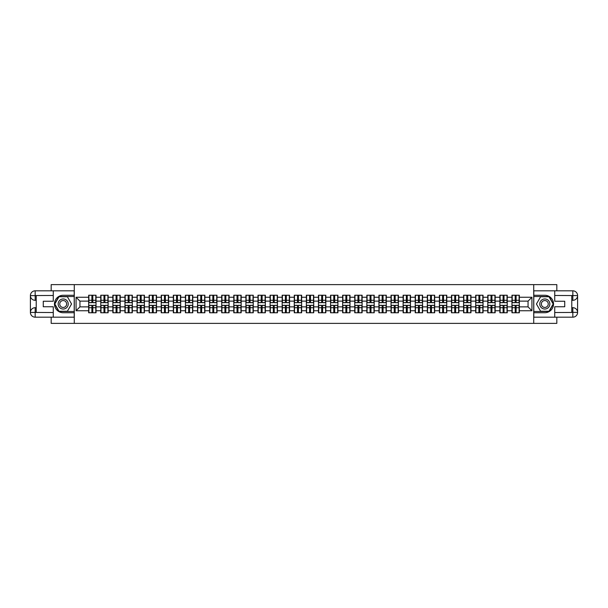 <?xml version="1.0" encoding="UTF-8"?>
<svg xmlns="http://www.w3.org/2000/svg" width="608" height="608" viewBox="0 0 608 608"><rect width="100%" height="100%" fill="white"/><g stroke="black" fill="none" stroke-linecap="round" stroke-linejoin="round"><path stroke-width="0.91" d="M51.178 317.178L51.178 323.38L556.822 323.38L556.822 317.178M556.822 290.822L556.822 284.62L533.718 284.62L533.718 323.38M533.718 284.62L51.178 284.62L51.178 290.822M74.282 323.38L74.282 284.62M528.056 306.865L528.056 301.135L519.338 301.135L519.338 306.865L528.056 306.865L531.932 310.749L531.932 297.251L519.338 297.251L519.338 295.237L511.974 295.237L511.974 301.135L507.239 301.135L507.239 306.865L511.974 306.865L511.974 301.135M531.932 310.749L519.338 310.749L519.338 312.763L511.974 312.763L511.974 310.749L507.239 310.749L507.239 312.763L499.875 312.763L499.875 310.749L495.148 310.749L495.148 312.763L487.783 312.763L487.783 310.749L483.056 310.749L483.056 312.763L475.692 312.763L475.692 310.749L470.957 310.749L470.957 312.763L463.592 312.763L463.592 310.749L458.865 310.749L458.865 312.763L451.501 312.763L451.501 310.749L446.766 310.749L446.766 312.763L439.402 312.763L439.402 310.749L434.674 310.749L434.674 312.763L427.31 312.763L427.31 310.749L422.583 310.749L422.583 312.763L415.218 312.763L415.218 310.749L410.484 310.749L410.484 312.763L403.119 312.763L403.119 310.749L398.392 310.749L398.392 312.763L391.028 312.763L391.028 310.749L386.3 310.749L386.3 312.763L378.928 312.763L378.928 310.749L374.201 310.749L374.201 312.763L366.837 312.763L366.837 310.749L362.11 310.749L362.11 312.763L354.745 312.763L354.745 310.749L350.01 310.749L350.01 312.763L342.646 312.763L342.646 310.749L337.919 310.749L337.919 312.763L330.554 312.763L330.554 310.749L325.827 310.749L325.827 312.763L318.463 312.763L318.463 310.749L313.728 310.749L313.728 312.763L306.364 312.763L306.364 310.749L301.636 310.749L301.636 312.763L294.272 312.763L294.272 310.749L289.537 310.749L289.537 312.763L282.173 312.763L282.173 310.749L277.446 310.749L277.446 312.763L270.081 312.763L270.081 310.749L265.354 310.749L265.354 312.763L257.99 312.763L257.99 310.749L253.255 310.749L253.255 312.763L245.89 312.763L245.89 310.749L241.163 310.749L241.163 312.763L233.799 312.763L233.799 310.749L229.072 310.749L229.072 312.763L221.7 312.763L221.7 310.749L216.972 310.749L216.972 312.763L209.608 312.763L209.608 310.749L204.881 310.749L204.881 312.763L197.516 312.763L197.516 310.749L192.782 310.749L192.782 312.763L185.417 312.763L185.417 310.749L180.69 310.749L180.69 312.763L173.326 312.763L173.326 310.749L168.598 310.749L168.598 312.763L161.234 312.763L161.234 310.749L156.499 310.749L156.499 312.763L149.135 312.763L149.135 310.749L144.408 310.749L144.408 312.763L137.043 312.763L137.043 310.749L132.308 310.749L132.308 312.763L124.944 312.763L124.944 310.749L120.217 310.749L120.217 312.763L112.852 312.763L112.852 310.749L108.125 310.749L108.125 312.763L100.761 312.763L100.761 310.749L96.026 310.749L96.026 312.763L88.662 312.763L88.662 310.749L76.068 310.749L76.068 297.251L88.662 297.251L88.662 301.135L79.944 301.135L79.944 306.865L88.662 306.865L88.662 301.135M511.974 297.251L507.239 297.251L507.239 295.237L499.875 295.237L499.875 297.251L495.148 297.251L495.148 295.237L487.783 295.237L487.783 297.251L483.056 297.251L483.056 295.237L475.692 295.237L475.692 297.251L470.957 297.251L470.957 295.237L463.592 295.237L463.592 297.251L458.865 297.251L458.865 295.237L451.501 295.237L451.501 297.251L446.766 297.251L446.766 295.237L439.402 295.237L439.402 297.251L434.674 297.251L434.674 295.237L427.31 295.237L427.31 297.251L422.583 297.251L422.583 295.237L415.218 295.237L415.218 297.251L410.484 297.251L410.484 295.237L403.119 295.237L403.119 297.251L398.392 297.251L398.392 295.237L391.028 295.237L391.028 297.251L386.3 297.251L386.3 295.237L378.928 295.237L378.928 297.251L374.201 297.251L374.201 295.237L366.837 295.237L366.837 297.251L362.11 297.251L362.11 295.237L354.745 295.237L354.745 297.251L350.01 297.251L350.01 295.237L342.646 295.237L342.646 297.251L337.919 297.251L337.919 295.237L330.554 295.237L330.554 297.251L325.827 297.251L325.827 295.237L318.463 295.237L318.463 297.251L313.728 297.251L313.728 295.237L306.364 295.237L306.364 297.251L301.636 297.251L301.636 295.237L294.272 295.237L294.272 297.251L289.537 297.251L289.537 295.237L282.173 295.237L282.173 297.251L277.446 297.251L277.446 295.237L270.081 295.237L270.081 297.251L265.354 297.251L265.354 295.237L257.99 295.237L257.99 297.251L253.255 297.251L253.255 295.237L245.89 295.237L245.89 297.251L241.163 297.251L241.163 295.237L233.799 295.237L233.799 297.251L229.072 297.251L229.072 295.237L221.7 295.237L221.7 297.251L216.972 297.251L216.972 295.237L209.608 295.237L209.608 297.251L204.881 297.251L204.881 295.237L197.516 295.237L197.516 297.251L192.782 297.251L192.782 295.237L185.417 295.237L185.417 297.251L180.69 297.251L180.69 295.237L173.326 295.237L173.326 297.251L168.598 297.251L168.598 295.237L161.234 295.237L161.234 297.251L156.499 297.251L156.499 295.237L149.135 295.237L149.135 297.251L144.408 297.251L144.408 295.237L137.043 295.237L137.043 297.251L132.308 297.251L132.308 295.237L124.944 295.237L124.944 297.251L120.217 297.251L120.217 295.237L112.852 295.237L112.852 297.251L108.125 297.251L108.125 295.237L100.761 295.237L100.761 297.251L96.026 297.251L96.026 295.237L88.662 295.237L88.662 297.251M511.974 306.865L511.974 310.749M507.239 306.865L507.239 310.749M507.239 297.251L507.239 301.135M495.148 306.865L499.875 306.865L499.875 301.135L495.148 301.135L495.148 310.749M499.875 306.865L499.875 310.749M499.875 297.251L499.875 301.135M495.148 297.251L495.148 301.135M483.056 306.865L487.783 306.865L487.783 301.135L483.056 301.135L483.056 310.749M487.783 306.865L487.783 310.749M487.783 297.251L487.783 301.135M483.056 297.251L483.056 301.135M470.957 306.865L475.692 306.865L475.692 301.135L470.957 301.135L470.957 310.749M475.692 306.865L475.692 310.749M475.692 297.251L475.692 301.135M470.957 297.251L470.957 301.135M458.865 306.865L463.592 306.865L463.592 301.135L458.865 301.135L458.865 310.749M463.592 306.865L463.592 310.749M463.592 297.251L463.592 301.135M458.865 297.251L458.865 301.135M446.766 306.865L451.501 306.865L451.501 301.135L446.766 301.135L446.766 310.749M451.501 306.865L451.501 310.749M451.501 297.251L451.501 301.135M446.766 297.251L446.766 301.135M434.674 306.865L439.402 306.865L439.402 301.135L434.674 301.135L434.674 310.749M439.402 306.865L439.402 310.749M439.402 297.251L439.402 301.135M434.674 297.251L434.674 301.135M422.583 306.865L427.31 306.865L427.31 301.135L422.583 301.135L422.583 310.749M427.31 306.865L427.31 310.749M427.31 297.251L427.31 301.135M422.583 297.251L422.583 301.135M410.484 306.865L415.218 306.865L415.218 301.135L410.484 301.135L410.484 310.749M415.218 306.865L415.218 310.749M415.218 297.251L415.218 301.135M410.484 297.251L410.484 301.135M398.392 306.865L403.119 306.865L403.119 301.135L398.392 301.135L398.392 310.749M403.119 306.865L403.119 310.749M403.119 297.251L403.119 301.135M398.392 297.251L398.392 301.135M386.3 306.865L391.028 306.865L391.028 301.135L386.3 301.135L386.3 310.749M391.028 306.865L391.028 310.749M391.028 297.251L391.028 301.135M386.3 297.251L386.3 301.135M374.201 306.865L378.928 306.865L378.928 301.135L374.201 301.135L374.201 310.749M378.928 306.865L378.928 310.749M378.928 297.251L378.928 301.135M374.201 297.251L374.201 301.135M362.11 306.865L366.837 306.865L366.837 301.135L362.11 301.135L362.11 310.749M366.837 306.865L366.837 310.749M366.837 297.251L366.837 301.135M362.11 297.251L362.11 301.135M350.01 306.865L354.745 306.865L354.745 301.135L350.01 301.135L350.01 310.749M354.745 306.865L354.745 310.749M354.745 297.251L354.745 301.135M350.01 297.251L350.01 301.135M337.919 306.865L342.646 306.865L342.646 301.135L337.919 301.135L337.919 310.749M342.646 306.865L342.646 310.749M342.646 297.251L342.646 301.135M337.919 297.251L337.919 301.135M325.827 306.865L330.554 306.865L330.554 301.135L325.827 301.135L325.827 310.749M330.554 306.865L330.554 310.749M330.554 297.251L330.554 301.135M325.827 297.251L325.827 301.135M313.728 306.865L318.463 306.865L318.463 301.135L313.728 301.135L313.728 310.749M318.463 306.865L318.463 310.749M318.463 297.251L318.463 301.135M313.728 297.251L313.728 301.135M301.636 306.865L306.364 306.865L306.364 301.135L301.636 301.135L301.636 310.749M306.364 306.865L306.364 310.749M306.364 297.251L306.364 301.135M301.636 297.251L301.636 301.135M289.537 306.865L294.272 306.865L294.272 301.135L289.537 301.135L289.537 310.749M294.272 306.865L294.272 310.749M294.272 297.251L294.272 301.135M289.537 297.251L289.537 301.135M277.446 306.865L282.173 306.865L282.173 301.135L277.446 301.135L277.446 310.749M282.173 306.865L282.173 310.749M282.173 297.251L282.173 301.135M277.446 297.251L277.446 301.135M265.354 306.865L270.081 306.865L270.081 301.135L265.354 301.135L265.354 310.749M270.081 306.865L270.081 310.749M270.081 297.251L270.081 301.135M265.354 297.251L265.354 301.135M253.255 306.865L257.99 306.865L257.99 301.135L253.255 301.135L253.255 310.749M257.99 306.865L257.99 310.749M257.99 297.251L257.99 301.135M253.255 297.251L253.255 301.135M241.163 306.865L245.89 306.865L245.89 301.135L241.163 301.135L241.163 310.749M245.89 306.865L245.89 310.749M245.89 297.251L245.89 301.135M241.163 297.251L241.163 301.135M229.072 306.865L233.799 306.865L233.799 301.135L229.072 301.135L229.072 310.749M233.799 306.865L233.799 310.749M233.799 297.251L233.799 301.135M229.072 297.251L229.072 301.135M216.972 306.865L221.7 306.865L221.7 301.135L216.972 301.135L216.972 310.749M221.7 306.865L221.7 310.749M221.7 297.251L221.7 301.135M216.972 297.251L216.972 301.135M204.881 306.865L209.608 306.865L209.608 301.135L204.881 301.135L204.881 310.749M209.608 306.865L209.608 310.749M209.608 297.251L209.608 301.135M204.881 297.251L204.881 301.135M192.782 306.865L197.516 306.865L197.516 301.135L192.782 301.135L192.782 310.749M197.516 306.865L197.516 310.749M197.516 297.251L197.516 301.135M192.782 297.251L192.782 301.135M180.69 306.865L185.417 306.865L185.417 301.135L180.69 301.135L180.69 310.749M185.417 306.865L185.417 310.749M185.417 297.251L185.417 301.135M180.69 297.251L180.69 301.135M168.598 306.865L173.326 306.865L173.326 301.135L168.598 301.135L168.598 310.749M173.326 306.865L173.326 310.749M173.326 297.251L173.326 301.135M168.598 297.251L168.598 301.135M156.499 306.865L161.234 306.865L161.234 301.135L156.499 301.135L156.499 310.749M161.234 306.865L161.234 310.749M161.234 297.251L161.234 301.135M156.499 297.251L156.499 301.135M144.408 306.865L149.135 306.865L149.135 301.135L144.408 301.135L144.408 310.749M149.135 306.865L149.135 310.749M149.135 297.251L149.135 301.135M144.408 297.251L144.408 301.135M132.308 306.865L137.043 306.865L137.043 301.135L132.308 301.135L132.308 310.749M137.043 306.865L137.043 310.749M137.043 297.251L137.043 301.135M132.308 297.251L132.308 301.135M120.217 306.865L124.944 306.865L124.944 301.135L120.217 301.135L120.217 310.749M124.944 306.865L124.944 310.749M124.944 297.251L124.944 301.135M120.217 297.251L120.217 301.135M108.125 306.865L112.852 306.865L112.852 301.135L108.125 301.135L108.125 310.749M112.852 306.865L112.852 310.749M112.852 297.251L112.852 301.135M108.125 297.251L108.125 301.135M96.026 306.865L100.761 306.865L100.761 301.135L96.026 301.135L96.026 310.749M100.761 306.865L100.761 310.749M100.761 297.251L100.761 301.135M96.026 297.251L96.026 301.135M88.662 306.865L88.662 310.749M79.944 306.865L76.068 310.749M76.068 297.251L79.944 301.135M519.338 306.865L519.338 310.749M519.338 297.251L519.338 301.135M531.932 297.251L528.056 301.135M95.798 295.237L95.798 302.685L92.811 302.685L92.811 295.237M91.884 295.237L91.884 302.685L88.897 302.685L88.897 295.237M91.884 296.248L92.811 296.248M92.811 299.113L91.884 299.113M88.897 312.763L88.897 305.315L91.884 305.315L91.884 312.763M92.811 312.763L92.811 305.315L95.798 305.315L95.798 312.763M92.811 311.752L91.884 311.752M91.884 308.887L92.811 308.887M60.678 299.638A5.039 5.039 0 0 0 58.832 306.523A5.039 5.039 0 0 0 65.717 308.362A5.039 5.039 0 0 0 67.556 301.477A5.039 5.039 0 0 0 60.678 299.638M61.469 301.013A3.45 3.45 0 0 0 60.207 305.725A3.45 3.45 0 0 0 64.919 306.987A3.45 3.45 0 0 0 66.181 302.275A3.45 3.45 0 0 0 61.469 301.013M71.562 304L67.382 311.25L59.006 311.25L54.826 304L59.006 296.75L67.382 296.75L71.562 304M547.322 299.638A5.039 5.039 0 0 0 540.444 301.477A5.039 5.039 0 0 0 542.283 308.362A5.039 5.039 0 0 0 549.168 306.523A5.039 5.039 0 0 0 547.322 299.638M546.531 301.013A3.45 3.45 0 0 0 541.819 302.275A3.45 3.45 0 0 0 543.081 306.987A3.45 3.45 0 0 0 547.793 305.725A3.45 3.45 0 0 0 546.531 301.013M548.994 311.25L540.618 311.25L536.438 304L540.618 296.75L548.994 296.75L553.174 304L548.994 311.25M36.214 300.314L35.165 300.314A4.765 4.765 0 0 1 30.4 295.587A4.765 4.765 0 0 1 35.165 290.822L74.206 290.822L74.206 295.275L63.194 295.275A8.725 8.725 0 0 0 54.469 304A8.725 8.725 0 0 0 63.194 312.725L74.206 312.725L74.206 317.178L35.165 317.178A4.765 4.765 0 0 1 30.4 312.413A4.765 4.765 0 0 1 35.165 307.686L36.214 307.686M74.206 312.725L74.206 295.275M53.268 290.822L53.268 301.249L43.267 301.249L43.267 306.751L53.268 306.751L53.268 317.178M35.165 300.314A4.765 4.765 0 0 1 30.4 295.587L35.165 295.663L35.165 300.314A4.765 4.765 0 0 1 30.4 295.587L30.4 312.413L53.268 312.527M35.165 312.527L35.165 317.178A4.765 4.765 0 0 1 30.4 312.413A4.765 4.765 0 0 1 35.165 307.686L35.165 312.337L36.214 312.337L36.214 295.663L35.165 295.663M74.206 296.522L58.877 296.522L54.553 304L58.877 311.478L74.206 311.478M571.786 307.686L572.835 307.686A4.765 4.765 0 0 1 577.6 312.413A4.765 4.765 0 0 1 572.835 317.178L533.794 317.178L533.794 312.725L544.806 312.725A8.725 8.725 0 0 0 553.531 304A8.725 8.725 0 0 0 544.806 295.275L533.794 295.275L533.794 290.822L572.835 290.822A4.765 4.765 0 0 1 577.6 295.587A4.765 4.765 0 0 1 572.835 300.314L571.786 300.314M533.794 295.275L533.794 312.725M554.732 317.178L554.732 306.751L564.733 306.751L564.733 301.249L554.732 301.249L554.732 290.822M572.835 307.686A4.765 4.765 0 0 1 577.6 312.413L572.835 312.337L572.835 307.686A4.765 4.765 0 0 1 577.6 312.413L577.6 295.587L554.732 295.473M572.835 295.473L572.835 290.822A4.765 4.765 0 0 1 577.6 295.587A4.765 4.765 0 0 1 572.835 300.314L572.835 295.663L571.786 295.663L571.786 312.337L572.835 312.337M533.794 311.478L549.123 311.478L553.447 304L549.123 296.522L533.794 296.522M107.89 295.237L107.89 302.685L104.903 302.685L104.903 295.237M103.976 295.237L103.976 302.685L100.989 302.685L100.989 295.237M103.976 296.248L104.903 296.248M104.903 299.113L103.976 299.113M119.981 295.237L119.981 302.685L117.002 302.685L117.002 295.237M116.067 295.237L116.067 302.685L113.088 302.685L113.088 295.237M116.067 296.248L117.002 296.248M117.002 299.113L116.067 299.113M132.08 295.237L132.08 302.685L129.094 302.685L129.094 295.237M128.166 295.237L128.166 302.685L125.18 302.685L125.18 295.237M128.166 296.248L129.094 296.248M129.094 299.113L128.166 299.113M144.172 295.237L144.172 302.685L141.193 302.685L141.193 295.237M140.258 295.237L140.258 302.685L137.271 302.685L137.271 295.237M140.258 296.248L141.193 296.248M141.193 299.113L140.258 299.113M156.271 295.237L156.271 302.685L153.284 302.685L153.284 295.237M152.35 295.237L152.35 302.685L149.37 302.685L149.37 295.237M152.35 296.248L153.284 296.248M153.284 299.113L152.35 299.113M100.989 312.763L100.989 305.315L103.976 305.315L103.976 312.763M104.903 312.763L104.903 305.315L107.89 305.315L107.89 312.763M104.903 311.752L103.976 311.752M103.976 308.887L104.903 308.887M113.088 312.763L113.088 305.315L116.067 305.315L116.067 312.763M117.002 312.763L117.002 305.315L119.981 305.315L119.981 312.763M117.002 311.752L116.067 311.752M116.067 308.887L117.002 308.887M125.18 312.763L125.18 305.315L128.166 305.315L128.166 312.763M129.094 312.763L129.094 305.315L132.08 305.315L132.08 312.763M129.094 311.752L128.166 311.752M128.166 308.887L129.094 308.887M137.271 312.763L137.271 305.315L140.258 305.315L140.258 312.763M141.193 312.763L141.193 305.315L144.172 305.315L144.172 312.763M141.193 311.752L140.258 311.752M140.258 308.887L141.193 308.887M149.37 312.763L149.37 305.315L152.35 305.315L152.35 312.763M153.284 312.763L153.284 305.315L156.271 305.315L156.271 312.763M153.284 311.752L152.35 311.752M152.35 308.887L153.284 308.887M168.363 295.237L168.363 302.685L165.376 302.685L165.376 295.237M164.449 295.237L164.449 302.685L161.462 302.685L161.462 295.237M164.449 296.248L165.376 296.248M165.376 299.113L164.449 299.113M161.462 312.763L161.462 305.315L164.449 305.315L164.449 312.763M165.376 312.763L165.376 305.315L168.363 305.315L168.363 312.763M165.376 311.752L164.449 311.752M164.449 308.887L165.376 308.887M180.454 295.237L180.454 302.685L177.475 302.685L177.475 295.237M176.54 295.237L176.54 302.685L173.554 302.685L173.554 295.237M176.54 296.248L177.475 296.248M177.475 299.113L176.54 299.113M173.554 312.763L173.554 305.315L176.54 305.315L176.54 312.763M177.475 312.763L177.475 305.315L180.454 305.315L180.454 312.763M177.475 311.752L176.54 311.752M176.54 308.887L177.475 308.887M192.554 295.237L192.554 302.685L189.567 302.685L189.567 295.237M188.64 295.237L188.64 302.685L185.653 302.685L185.653 295.237M188.64 296.248L189.567 296.248M189.567 299.113L188.64 299.113M185.653 312.763L185.653 305.315L188.64 305.315L188.64 312.763M189.567 312.763L189.567 305.315L192.554 305.315L192.554 312.763M189.567 311.752L188.64 311.752M188.64 308.887L189.567 308.887M204.645 295.237L204.645 302.685L201.658 302.685L201.658 295.237M200.731 295.237L200.731 302.685L197.744 302.685L197.744 295.237M200.731 296.248L201.658 296.248M201.658 299.113L200.731 299.113M197.744 312.763L197.744 305.315L200.731 305.315L200.731 312.763M201.658 312.763L201.658 305.315L204.645 305.315L204.645 312.763M201.658 311.752L200.731 311.752M200.731 308.887L201.658 308.887M216.744 295.237L216.744 302.685L213.758 302.685L213.758 295.237M212.823 295.237L212.823 302.685L209.844 302.685L209.844 295.237M212.823 296.248L213.758 296.248M213.758 299.113L212.823 299.113M209.844 312.763L209.844 305.315L212.823 305.315L212.823 312.763M213.758 312.763L213.758 305.315L216.744 305.315L216.744 312.763M213.758 311.752L212.823 311.752M212.823 308.887L213.758 308.887M228.836 295.237L228.836 302.685L225.849 302.685L225.849 295.237M224.922 295.237L224.922 302.685L221.935 302.685L221.935 295.237M224.922 296.248L225.849 296.248M225.849 299.113L224.922 299.113M221.935 312.763L221.935 305.315L224.922 305.315L224.922 312.763M225.849 312.763L225.849 305.315L228.836 305.315L228.836 312.763M225.849 311.752L224.922 311.752M224.922 308.887L225.849 308.887M240.928 295.237L240.928 302.685L237.948 302.685L237.948 295.237M237.014 295.237L237.014 302.685L234.027 302.685L234.027 295.237M237.014 296.248L237.948 296.248M237.948 299.113L237.014 299.113M234.027 312.763L234.027 305.315L237.014 305.315L237.014 312.763M237.948 312.763L237.948 305.315L240.928 305.315L240.928 312.763M237.948 311.752L237.014 311.752M237.014 308.887L237.948 308.887M253.027 295.237L253.027 302.685L250.04 302.685L250.04 295.237M249.113 295.237L249.113 302.685L246.126 302.685L246.126 295.237M249.113 296.248L250.04 296.248M250.04 299.113L249.113 299.113M246.126 312.763L246.126 305.315L249.113 305.315L249.113 312.763M250.04 312.763L250.04 305.315L253.027 305.315L253.027 312.763M250.04 311.752L249.113 311.752M249.113 308.887L250.04 308.887M265.118 295.237L265.118 302.685L262.132 302.685L262.132 295.237M261.204 295.237L261.204 302.685L258.218 302.685L258.218 295.237M261.204 296.248L262.132 296.248M262.132 299.113L261.204 299.113M258.218 312.763L258.218 305.315L261.204 305.315L261.204 312.763M262.132 312.763L262.132 305.315L265.118 305.315L265.118 312.763M262.132 311.752L261.204 311.752M261.204 308.887L262.132 308.887M277.21 295.237L277.21 302.685L274.231 302.685L274.231 295.237M273.296 295.237L273.296 302.685L270.317 302.685L270.317 295.237M273.296 296.248L274.231 296.248M274.231 299.113L273.296 299.113M270.317 312.763L270.317 305.315L273.296 305.315L273.296 312.763M274.231 312.763L274.231 305.315L277.21 305.315L277.21 312.763M274.231 311.752L273.296 311.752M273.296 308.887L274.231 308.887M289.309 295.237L289.309 302.685L286.322 302.685L286.322 295.237M285.395 295.237L285.395 302.685L282.408 302.685L282.408 295.237M285.395 296.248L286.322 296.248M286.322 299.113L285.395 299.113M282.408 312.763L282.408 305.315L285.395 305.315L285.395 312.763M286.322 312.763L286.322 305.315L289.309 305.315L289.309 312.763M286.322 311.752L285.395 311.752M285.395 308.887L286.322 308.887M301.401 295.237L301.401 302.685L298.422 302.685L298.422 295.237M297.487 295.237L297.487 302.685L294.5 302.685L294.5 295.237M297.487 296.248L298.422 296.248M298.422 299.113L297.487 299.113M294.5 312.763L294.5 305.315L297.487 305.315L297.487 312.763M298.422 312.763L298.422 305.315L301.401 305.315L301.401 312.763M298.422 311.752L297.487 311.752M297.487 308.887L298.422 308.887M313.5 295.237L313.5 302.685L310.513 302.685L310.513 295.237M309.578 295.237L309.578 302.685L306.599 302.685L306.599 295.237M309.578 296.248L310.513 296.248M310.513 299.113L309.578 299.113M306.599 312.763L306.599 305.315L309.578 305.315L309.578 312.763M310.513 312.763L310.513 305.315L313.5 305.315L313.5 312.763M310.513 311.752L309.578 311.752M309.578 308.887L310.513 308.887M325.592 295.237L325.592 302.685L322.605 302.685L322.605 295.237M321.678 295.237L321.678 302.685L318.691 302.685L318.691 295.237M321.678 296.248L322.605 296.248M322.605 299.113L321.678 299.113M318.691 312.763L318.691 305.315L321.678 305.315L321.678 312.763M322.605 312.763L322.605 305.315L325.592 305.315L325.592 312.763M322.605 311.752L321.678 311.752M321.678 308.887L322.605 308.887M337.683 295.237L337.683 302.685L334.704 302.685L334.704 295.237M333.769 295.237L333.769 302.685L330.79 302.685L330.79 295.237M333.769 296.248L334.704 296.248M334.704 299.113L333.769 299.113M330.79 312.763L330.79 305.315L333.769 305.315L333.769 312.763M334.704 312.763L334.704 305.315L337.683 305.315L337.683 312.763M334.704 311.752L333.769 311.752M333.769 308.887L334.704 308.887M349.782 295.237L349.782 302.685L346.796 302.685L346.796 295.237M345.868 295.237L345.868 302.685L342.882 302.685L342.882 295.237M345.868 296.248L346.796 296.248M346.796 299.113L345.868 299.113M342.882 312.763L342.882 305.315L345.868 305.315L345.868 312.763M346.796 312.763L346.796 305.315L349.782 305.315L349.782 312.763M346.796 311.752L345.868 311.752M345.868 308.887L346.796 308.887M361.874 295.237L361.874 302.685L358.887 302.685L358.887 295.237M357.96 295.237L357.96 302.685L354.973 302.685L354.973 295.237M357.96 296.248L358.887 296.248M358.887 299.113L357.96 299.113M354.973 312.763L354.973 305.315L357.96 305.315L357.96 312.763M358.887 312.763L358.887 305.315L361.874 305.315L361.874 312.763M358.887 311.752L357.96 311.752M357.96 308.887L358.887 308.887M373.973 295.237L373.973 302.685L370.986 302.685L370.986 295.237M370.052 295.237L370.052 302.685L367.072 302.685L367.072 295.237M370.052 296.248L370.986 296.248M370.986 299.113L370.052 299.113M367.072 312.763L367.072 305.315L370.052 305.315L370.052 312.763M370.986 312.763L370.986 305.315L373.973 305.315L373.973 312.763M370.986 311.752L370.052 311.752M370.052 308.887L370.986 308.887M386.065 295.237L386.065 302.685L383.078 302.685L383.078 295.237M382.151 295.237L382.151 302.685L379.164 302.685L379.164 295.237M382.151 296.248L383.078 296.248M383.078 299.113L382.151 299.113M379.164 312.763L379.164 305.315L382.151 305.315L382.151 312.763M383.078 312.763L383.078 305.315L386.065 305.315L386.065 312.763M383.078 311.752L382.151 311.752M382.151 308.887L383.078 308.887M398.156 295.237L398.156 302.685L395.177 302.685L395.177 295.237M394.242 295.237L394.242 302.685L391.256 302.685L391.256 295.237M394.242 296.248L395.177 296.248M395.177 299.113L394.242 299.113M391.256 312.763L391.256 305.315L394.242 305.315L394.242 312.763M395.177 312.763L395.177 305.315L398.156 305.315L398.156 312.763M395.177 311.752L394.242 311.752M394.242 308.887L395.177 308.887M410.256 295.237L410.256 302.685L407.269 302.685L407.269 295.237M406.342 295.237L406.342 302.685L403.355 302.685L403.355 295.237M406.342 296.248L407.269 296.248M407.269 299.113L406.342 299.113M403.355 312.763L403.355 305.315L406.342 305.315L406.342 312.763M407.269 312.763L407.269 305.315L410.256 305.315L410.256 312.763M407.269 311.752L406.342 311.752M406.342 308.887L407.269 308.887M422.347 295.237L422.347 302.685L419.36 302.685L419.36 295.237M418.433 295.237L418.433 302.685L415.446 302.685L415.446 295.237M418.433 296.248L419.36 296.248M419.36 299.113L418.433 299.113M415.446 312.763L415.446 305.315L418.433 305.315L418.433 312.763M419.36 312.763L419.36 305.315L422.347 305.315L422.347 312.763M419.36 311.752L418.433 311.752M418.433 308.887L419.36 308.887M434.446 295.237L434.446 302.685L431.46 302.685L431.46 295.237M430.525 295.237L430.525 302.685L427.546 302.685L427.546 295.237M430.525 296.248L431.46 296.248M431.46 299.113L430.525 299.113M427.546 312.763L427.546 305.315L430.525 305.315L430.525 312.763M431.46 312.763L431.46 305.315L434.446 305.315L434.446 312.763M431.46 311.752L430.525 311.752M430.525 308.887L431.46 308.887M446.538 295.237L446.538 302.685L443.551 302.685L443.551 295.237M442.624 295.237L442.624 302.685L439.637 302.685L439.637 295.237M442.624 296.248L443.551 296.248M443.551 299.113L442.624 299.113M439.637 312.763L439.637 305.315L442.624 305.315L442.624 312.763M443.551 312.763L443.551 305.315L446.538 305.315L446.538 312.763M443.551 311.752L442.624 311.752M442.624 308.887L443.551 308.887M458.63 295.237L458.63 302.685L455.65 302.685L455.65 295.237M454.716 295.237L454.716 302.685L451.729 302.685L451.729 295.237M454.716 296.248L455.65 296.248M455.65 299.113L454.716 299.113M451.729 312.763L451.729 305.315L454.716 305.315L454.716 312.763M455.65 312.763L455.65 305.315L458.63 305.315L458.63 312.763M455.65 311.752L454.716 311.752M454.716 308.887L455.65 308.887M470.729 295.237L470.729 302.685L467.742 302.685L467.742 295.237M466.807 295.237L466.807 302.685L463.828 302.685L463.828 295.237M466.807 296.248L467.742 296.248M467.742 299.113L466.807 299.113M463.828 312.763L463.828 305.315L466.807 305.315L466.807 312.763M467.742 312.763L467.742 305.315L470.729 305.315L470.729 312.763M467.742 311.752L466.807 311.752M466.807 308.887L467.742 308.887M482.82 295.237L482.82 302.685L479.834 302.685L479.834 295.237M478.906 295.237L478.906 302.685L475.92 302.685L475.92 295.237M478.906 296.248L479.834 296.248M479.834 299.113L478.906 299.113M475.92 312.763L475.92 305.315L478.906 305.315L478.906 312.763M479.834 312.763L479.834 305.315L482.82 305.315L482.82 312.763M479.834 311.752L478.906 311.752M478.906 308.887L479.834 308.887M494.912 295.237L494.912 302.685L491.933 302.685L491.933 295.237M490.998 295.237L490.998 302.685L488.019 302.685L488.019 295.237M490.998 296.248L491.933 296.248M491.933 299.113L490.998 299.113M488.019 312.763L488.019 305.315L490.998 305.315L490.998 312.763M491.933 312.763L491.933 305.315L494.912 305.315L494.912 312.763M491.933 311.752L490.998 311.752M490.998 308.887L491.933 308.887M507.011 295.237L507.011 302.685L504.024 302.685L504.024 295.237M503.097 295.237L503.097 302.685L500.11 302.685L500.11 295.237M503.097 296.248L504.024 296.248M504.024 299.113L503.097 299.113M500.11 312.763L500.11 305.315L503.097 305.315L503.097 312.763M504.024 312.763L504.024 305.315L507.011 305.315L507.011 312.763M504.024 311.752L503.097 311.752M503.097 308.887L504.024 308.887M519.103 295.237L519.103 302.685L516.116 302.685L516.116 295.237M515.189 295.237L515.189 302.685L512.202 302.685L512.202 295.237M515.189 296.248L516.116 296.248M516.116 299.113L515.189 299.113M512.202 312.763L512.202 305.315L515.189 305.315L515.189 312.763M516.116 312.763L516.116 305.315L519.103 305.315L519.103 312.763M516.116 311.752L515.189 311.752M515.189 308.887L516.116 308.887M91.884 300.291L88.897 300.291M91.884 302.586L88.897 302.586M95.798 300.291L92.811 300.291M95.798 302.586L92.811 302.586M92.811 307.709L95.798 307.709M92.811 305.414L95.798 305.414M88.897 307.709L91.884 307.709M88.897 305.414L91.884 305.414M53.268 295.473L35.059 295.556M30.4 312.413A4.765 4.765 0 0 1 35.165 307.686M30.4 295.587A4.765 4.765 0 0 1 35.165 290.822L35.165 295.473M554.732 312.527L572.941 312.444M577.6 295.587A4.765 4.765 0 0 1 572.835 300.314M577.6 312.413A4.765 4.765 0 0 1 572.835 317.178L572.835 312.527M103.976 300.291L100.989 300.291M103.976 302.586L100.989 302.586M107.89 300.291L104.903 300.291M107.89 302.586L104.903 302.586M116.067 300.291L113.088 300.291M116.067 302.586L113.088 302.586M119.981 300.291L117.002 300.291M119.981 302.586L117.002 302.586M128.166 300.291L125.18 300.291M128.166 302.586L125.18 302.586M132.08 300.291L129.094 300.291M132.08 302.586L129.094 302.586M140.258 300.291L137.271 300.291M140.258 302.586L137.271 302.586M144.172 300.291L141.193 300.291M144.172 302.586L141.193 302.586M152.35 300.291L149.37 300.291M152.35 302.586L149.37 302.586M156.271 300.291L153.284 300.291M156.271 302.586L153.284 302.586M104.903 307.709L107.89 307.709M104.903 305.414L107.89 305.414M100.989 307.709L103.976 307.709M100.989 305.414L103.976 305.414M117.002 307.709L119.981 307.709M117.002 305.414L119.981 305.414M113.088 307.709L116.067 307.709M113.088 305.414L116.067 305.414M129.094 307.709L132.08 307.709M129.094 305.414L132.08 305.414M125.18 307.709L128.166 307.709M125.18 305.414L128.166 305.414M141.193 307.709L144.172 307.709M141.193 305.414L144.172 305.414M137.271 307.709L140.258 307.709M137.271 305.414L140.258 305.414M153.284 307.709L156.271 307.709M153.284 305.414L156.271 305.414M149.37 307.709L152.35 307.709M149.37 305.414L152.35 305.414M164.449 300.291L161.462 300.291M164.449 302.586L161.462 302.586M168.363 300.291L165.376 300.291M168.363 302.586L165.376 302.586M165.376 307.709L168.363 307.709M165.376 305.414L168.363 305.414M161.462 307.709L164.449 307.709M161.462 305.414L164.449 305.414M176.54 300.291L173.554 300.291M176.54 302.586L173.554 302.586M180.454 300.291L177.475 300.291M180.454 302.586L177.475 302.586M177.475 307.709L180.454 307.709M177.475 305.414L180.454 305.414M173.554 307.709L176.54 307.709M173.554 305.414L176.54 305.414M188.64 300.291L185.653 300.291M188.64 302.586L185.653 302.586M192.554 300.291L189.567 300.291M192.554 302.586L189.567 302.586M189.567 307.709L192.554 307.709M189.567 305.414L192.554 305.414M185.653 307.709L188.64 307.709M185.653 305.414L188.64 305.414M200.731 300.291L197.744 300.291M200.731 302.586L197.744 302.586M204.645 300.291L201.658 300.291M204.645 302.586L201.658 302.586M201.658 307.709L204.645 307.709M201.658 305.414L204.645 305.414M197.744 307.709L200.731 307.709M197.744 305.414L200.731 305.414M212.823 300.291L209.844 300.291M212.823 302.586L209.844 302.586M216.744 300.291L213.758 300.291M216.744 302.586L213.758 302.586M213.758 307.709L216.744 307.709M213.758 305.414L216.744 305.414M209.844 307.709L212.823 307.709M209.844 305.414L212.823 305.414M224.922 300.291L221.935 300.291M224.922 302.586L221.935 302.586M228.836 300.291L225.849 300.291M228.836 302.586L225.849 302.586M225.849 307.709L228.836 307.709M225.849 305.414L228.836 305.414M221.935 307.709L224.922 307.709M221.935 305.414L224.922 305.414M237.014 300.291L234.027 300.291M237.014 302.586L234.027 302.586M240.928 300.291L237.948 300.291M240.928 302.586L237.948 302.586M237.948 307.709L240.928 307.709M237.948 305.414L240.928 305.414M234.027 307.709L237.014 307.709M234.027 305.414L237.014 305.414M249.113 300.291L246.126 300.291M249.113 302.586L246.126 302.586M253.027 300.291L250.04 300.291M253.027 302.586L250.04 302.586M250.04 307.709L253.027 307.709M250.04 305.414L253.027 305.414M246.126 307.709L249.113 307.709M246.126 305.414L249.113 305.414M261.204 300.291L258.218 300.291M261.204 302.586L258.218 302.586M265.118 300.291L262.132 300.291M265.118 302.586L262.132 302.586M262.132 307.709L265.118 307.709M262.132 305.414L265.118 305.414M258.218 307.709L261.204 307.709M258.218 305.414L261.204 305.414M273.296 300.291L270.317 300.291M273.296 302.586L270.317 302.586M277.21 300.291L274.231 300.291M277.21 302.586L274.231 302.586M274.231 307.709L277.21 307.709M274.231 305.414L277.21 305.414M270.317 307.709L273.296 307.709M270.317 305.414L273.296 305.414M285.395 300.291L282.408 300.291M285.395 302.586L282.408 302.586M289.309 300.291L286.322 300.291M289.309 302.586L286.322 302.586M286.322 307.709L289.309 307.709M286.322 305.414L289.309 305.414M282.408 307.709L285.395 307.709M282.408 305.414L285.395 305.414M297.487 300.291L294.5 300.291M297.487 302.586L294.5 302.586M301.401 300.291L298.422 300.291M301.401 302.586L298.422 302.586M298.422 307.709L301.401 307.709M298.422 305.414L301.401 305.414M294.5 307.709L297.487 307.709M294.5 305.414L297.487 305.414M309.578 300.291L306.599 300.291M309.578 302.586L306.599 302.586M313.5 300.291L310.513 300.291M313.5 302.586L310.513 302.586M310.513 307.709L313.5 307.709M310.513 305.414L313.5 305.414M306.599 307.709L309.578 307.709M306.599 305.414L309.578 305.414M321.678 300.291L318.691 300.291M321.678 302.586L318.691 302.586M325.592 300.291L322.605 300.291M325.592 302.586L322.605 302.586M322.605 307.709L325.592 307.709M322.605 305.414L325.592 305.414M318.691 307.709L321.678 307.709M318.691 305.414L321.678 305.414M333.769 300.291L330.79 300.291M333.769 302.586L330.79 302.586M337.683 300.291L334.704 300.291M337.683 302.586L334.704 302.586M334.704 307.709L337.683 307.709M334.704 305.414L337.683 305.414M330.79 307.709L333.769 307.709M330.79 305.414L333.769 305.414M345.868 300.291L342.882 300.291M345.868 302.586L342.882 302.586M349.782 300.291L346.796 300.291M349.782 302.586L346.796 302.586M346.796 307.709L349.782 307.709M346.796 305.414L349.782 305.414M342.882 307.709L345.868 307.709M342.882 305.414L345.868 305.414M357.96 300.291L354.973 300.291M357.96 302.586L354.973 302.586M361.874 300.291L358.887 300.291M361.874 302.586L358.887 302.586M358.887 307.709L361.874 307.709M358.887 305.414L361.874 305.414M354.973 307.709L357.96 307.709M354.973 305.414L357.96 305.414M370.052 300.291L367.072 300.291M370.052 302.586L367.072 302.586M373.973 300.291L370.986 300.291M373.973 302.586L370.986 302.586M370.986 307.709L373.973 307.709M370.986 305.414L373.973 305.414M367.072 307.709L370.052 307.709M367.072 305.414L370.052 305.414M382.151 300.291L379.164 300.291M382.151 302.586L379.164 302.586M386.065 300.291L383.078 300.291M386.065 302.586L383.078 302.586M383.078 307.709L386.065 307.709M383.078 305.414L386.065 305.414M379.164 307.709L382.151 307.709M379.164 305.414L382.151 305.414M394.242 300.291L391.256 300.291M394.242 302.586L391.256 302.586M398.156 300.291L395.177 300.291M398.156 302.586L395.177 302.586M395.177 307.709L398.156 307.709M395.177 305.414L398.156 305.414M391.256 307.709L394.242 307.709M391.256 305.414L394.242 305.414M406.342 300.291L403.355 300.291M406.342 302.586L403.355 302.586M410.256 300.291L407.269 300.291M410.256 302.586L407.269 302.586M407.269 307.709L410.256 307.709M407.269 305.414L410.256 305.414M403.355 307.709L406.342 307.709M403.355 305.414L406.342 305.414M418.433 300.291L415.446 300.291M418.433 302.586L415.446 302.586M422.347 300.291L419.36 300.291M422.347 302.586L419.36 302.586M419.36 307.709L422.347 307.709M419.36 305.414L422.347 305.414M415.446 307.709L418.433 307.709M415.446 305.414L418.433 305.414M430.525 300.291L427.546 300.291M430.525 302.586L427.546 302.586M434.446 300.291L431.46 300.291M434.446 302.586L431.46 302.586M431.46 307.709L434.446 307.709M431.46 305.414L434.446 305.414M427.546 307.709L430.525 307.709M427.546 305.414L430.525 305.414M442.624 300.291L439.637 300.291M442.624 302.586L439.637 302.586M446.538 300.291L443.551 300.291M446.538 302.586L443.551 302.586M443.551 307.709L446.538 307.709M443.551 305.414L446.538 305.414M439.637 307.709L442.624 307.709M439.637 305.414L442.624 305.414M454.716 300.291L451.729 300.291M454.716 302.586L451.729 302.586M458.63 300.291L455.65 300.291M458.63 302.586L455.65 302.586M455.65 307.709L458.63 307.709M455.65 305.414L458.63 305.414M451.729 307.709L454.716 307.709M451.729 305.414L454.716 305.414M466.807 300.291L463.828 300.291M466.807 302.586L463.828 302.586M470.729 300.291L467.742 300.291M470.729 302.586L467.742 302.586M467.742 307.709L470.729 307.709M467.742 305.414L470.729 305.414M463.828 307.709L466.807 307.709M463.828 305.414L466.807 305.414M478.906 300.291L475.92 300.291M478.906 302.586L475.92 302.586M482.82 300.291L479.834 300.291M482.82 302.586L479.834 302.586M479.834 307.709L482.82 307.709M479.834 305.414L482.82 305.414M475.92 307.709L478.906 307.709M475.92 305.414L478.906 305.414M490.998 300.291L488.019 300.291M490.998 302.586L488.019 302.586M494.912 300.291L491.933 300.291M494.912 302.586L491.933 302.586M491.933 307.709L494.912 307.709M491.933 305.414L494.912 305.414M488.019 307.709L490.998 307.709M488.019 305.414L490.998 305.414M503.097 300.291L500.11 300.291M503.097 302.586L500.11 302.586M507.011 300.291L504.024 300.291M507.011 302.586L504.024 302.586M504.024 307.709L507.011 307.709M504.024 305.414L507.011 305.414M500.11 307.709L503.097 307.709M500.11 305.414L503.097 305.414M515.189 300.291L512.202 300.291M515.189 302.586L512.202 302.586M519.103 300.291L516.116 300.291M519.103 302.586L516.116 302.586M516.116 307.709L519.103 307.709M516.116 305.414L519.103 305.414M512.202 307.709L515.189 307.709M512.202 305.414L515.189 305.414"/></g></svg>
